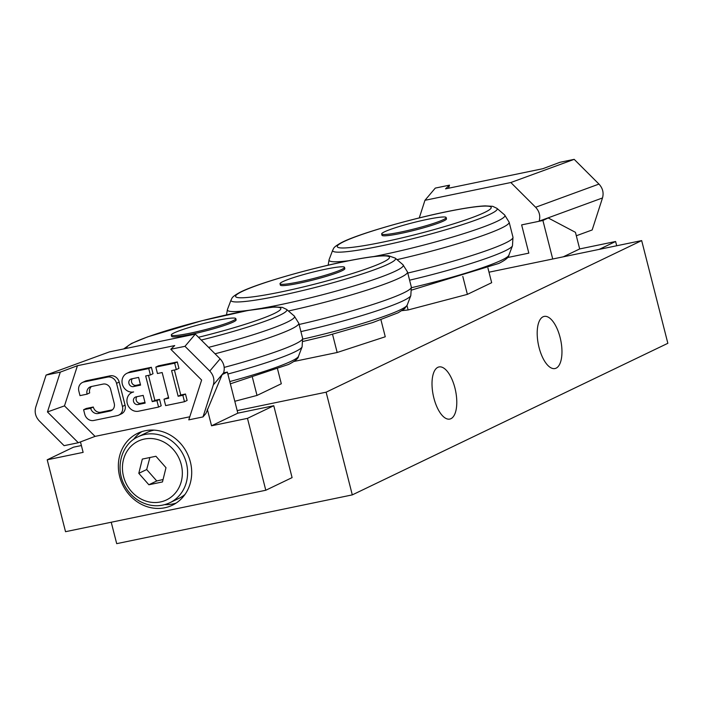 <?xml version="1.0" encoding="UTF-8"?>
<svg xmlns="http://www.w3.org/2000/svg" width="703" height="703" viewBox="0 0 703 703"><rect width="100%" height="100%" fill="white"/><g stroke="black" fill="none" stroke-linecap="round" stroke-linejoin="round"><path stroke-width="1.05" d="M450.939 418.68A26.617 11.389 -101.7 0 1 449.788 419.076A26.617 11.389 -101.7 0 1 433.549 396.694A26.617 11.389 -101.7 0 1 437.846 367.326A26.617 11.389 -101.7 0 1 439.015 366.94A26.617 11.389 -101.7 0 1 455.254 389.339A26.617 11.389 -101.7 0 1 450.939 418.68M543.032 316.798A26.617 11.389 -101.7 0 1 544.201 316.403A26.617 11.389 -101.7 0 1 560.432 338.811A26.617 11.389 -101.7 0 1 556.126 368.152A26.617 11.389 -101.7 0 1 554.975 368.539A26.617 11.389 -101.7 0 1 538.726 346.157A26.617 11.389 -101.7 0 1 543.032 316.798M237.183 410.596L326.122 392.186L352.3 494.886L116.698 543.656L111.232 522.241M352.3 494.886L667.85 343.301L641.672 240.593L326.122 392.186M641.672 240.593L488.989 272.193M39.306 420.939L64.096 445.667L78.305 442.732L47.453 411.949L60.3 372.124L77.444 365.701L174.722 345.568L170.776 349.259L201.629 380.042L188.782 419.867L202.991 416.923L213.317 384.928L223.651 372.722C225.065 367.555 223.879 362.933 220.109 358.846L195.32 334.11L109.431 351.887L46.09 375.068L35.765 407.063C34.35 412.23 35.537 416.853 39.306 420.939M222.139 374.594L223.607 372.854L227.368 372.08L222.139 374.594L205.944 413.434L202.991 416.923M220.109 358.846L209.775 371.052C213.554 375.138 214.731 379.761 213.317 384.928M209.775 371.052L184.986 346.315L170.776 349.259M140.574 385.112L133.5 386.58A3.99 3.585 64.3 0 1 130.784 379.128A3.99 3.585 64.3 0 1 131.54 378.873L138.605 377.414L140.574 385.112M132.331 378.715A3.99 3.585 -115.7 0 0 136.127 385.314L140.398 384.427M145.152 403.091L138.087 404.55A3.99 3.585 64.3 0 1 135.371 397.098A3.99 3.585 64.3 0 1 136.118 396.852L143.192 395.385L145.152 403.091M136.909 396.685A3.99 3.585 -115.7 0 0 140.714 403.285L144.976 402.406M138.544 411.211A9.983 8.972 64.3 0 1 127.577 404.462A9.983 8.972 64.3 0 1 131.76 392.59A9.983 8.972 64.3 0 1 133.632 391.958A9.983 8.972 64.3 0 1 122.665 385.209A9.983 8.972 64.3 0 1 126.848 373.337A9.983 8.972 64.3 0 1 128.719 372.704L148.746 368.557L150.389 374.98L145.67 375.956L152.226 401.624L156.936 400.648L158.57 407.072L138.544 411.211M126.848 373.337L129.475 372.072A9.983 8.972 64.3 0 1 131.347 371.439L151.373 367.291L148.746 368.557M151.373 367.291L153.017 373.706L150.389 374.98M148.474 375.367L154.853 400.359L152.226 401.624M154.853 400.359L159.563 399.383L156.936 400.648M159.563 399.383L161.198 405.807L158.57 407.072M93.78 420.482A7.988 7.179 64.3 0 1 84.747 414.243L83.604 409.744L90.669 408.285A6.652 5.984 -115.7 0 0 98.2 413.487L109.976 411.044A6.652 5.984 -115.7 0 0 111.223 410.622A6.652 5.984 -115.7 0 0 114.229 403.408L110.626 389.286A6.652 5.984 -115.7 0 0 103.104 384.084L91.32 386.527A6.652 5.984 -115.7 0 0 90.072 386.949A6.652 5.984 -115.7 0 0 87.067 394.163L80.001 395.622L78.85 391.132A7.988 7.179 64.3 0 1 82.453 382.476A7.988 7.179 64.3 0 1 83.956 381.966L107.515 377.089A7.988 7.179 64.3 0 1 116.549 383.328L122.445 406.439A7.988 7.179 64.3 0 1 118.842 415.095A7.988 7.179 64.3 0 1 117.339 415.605L93.78 420.482M90.669 408.285L93.297 407.019L86.232 408.478L83.604 409.744M93.297 407.019A6.652 5.984 -115.7 0 0 100.828 412.222L112.454 409.814M91.478 386.492A6.652 5.984 -115.7 0 0 89.694 392.898L87.067 394.163M82.453 382.476L85.089 381.211A7.988 7.179 64.3 0 1 86.583 380.701L110.143 375.824A7.988 7.179 64.3 0 1 119.176 382.063L125.072 405.174A7.988 7.179 64.3 0 1 121.47 413.83L118.842 415.095M165.644 405.605L164.001 399.19L168.711 398.214L162.165 372.537L157.454 373.513L155.82 367.098L174.669 363.196L176.304 369.611L171.594 370.586L178.14 396.264L182.85 395.288L184.485 401.703L165.644 405.605M168.544 397.529L164.001 399.19M174.669 363.196L177.297 361.931L158.447 365.832L155.82 367.098M177.297 361.931L178.931 368.346L176.304 369.611M174.397 370.006L180.768 394.998L178.14 396.264M180.768 394.998L185.478 394.023L182.85 395.288M185.478 394.023L187.121 400.438L184.485 401.703M77.444 365.701L64.483 405.877L95.063 436.387L78.305 442.732M141.813 431.633A39.93 35.888 -115.7 0 0 133.491 439.524M164.774 504.64A39.93 35.888 -115.7 0 0 176.137 503.076M190.364 461.933A39.93 35.888 64.3 0 1 172.305 505.246A39.93 35.888 64.3 0 1 122.674 484.78A39.93 35.888 64.3 0 1 137.744 433.259A39.93 35.888 64.3 0 1 190.364 461.933M247.474 418.355L211.541 425.79L237.834 413.162L273.766 405.728L292.088 477.618L265.796 490.246L247.474 418.355L273.766 405.728M81.39 445.544L73.499 447.178L47.206 459.806L83.13 452.372L80.467 441.915M47.206 459.806L65.528 531.696L265.796 490.246M211.541 425.79L207.315 409.199M227.368 372.08L237.834 413.162M64.483 405.877L47.453 411.949M60.3 372.124L46.09 375.068M184.986 346.315L195.32 334.11M507.531 257.544L528.823 253.142L521.635 224.89L539.113 221.278L548.199 217.948L542.909 220.487L521.626 224.898M548.199 217.948L575.441 232.324L579.676 248.941L563.27 256.823M419.269 217.912L424.955 200.302L510.835 182.525L535.624 207.262C539.394 211.348 540.572 215.97 539.157 221.137L602.497 197.956L592.172 229.96L576.319 235.76M602.497 197.956C603.912 192.798 602.735 188.167 598.965 184.081L535.624 207.262M424.955 200.302L435.289 188.096L449.498 185.153L448.505 188.237M598.965 184.081L574.184 159.344L559.975 162.288L542.83 168.711L445.553 188.843L449.498 185.153M599.202 249.38L615.608 241.498L579.676 248.941M615.608 241.498L616.698 245.76M552.725 259.003L542.909 220.487M574.184 159.344L510.835 182.525M138.122 436.765C120.705 444.445 114.484 469.736 125.679 487.381C129.299 493.383 134.062 498.04 139.967 501.38C150.055 506.714 160.012 507.171 169.827 502.75A36.6 32.9 -115.7 0 0 185.188 459.217A36.6 32.9 -115.7 0 0 144.976 434.454A36.6 32.9 -115.7 0 0 138.122 436.765L147.068 432.468A36.6 32.9 64.3 0 1 153.913 430.157A36.6 32.9 64.3 0 1 154.115 430.113M185.012 494.42A36.6 32.9 64.3 0 1 178.764 498.453L169.827 502.75M142.322 459.085L155.925 456.265L165.996 467.697L162.472 481.942L148.869 484.762L138.799 473.33L142.322 459.085M149.88 457.521L146.681 469.542L156.76 480.966L148.869 484.762M146.681 469.542L138.799 473.33M156.76 480.966L163.07 479.534M344.505 267.333L344.83 268.616A33.278 3.181 165.7 0 1 314.724 279.574A33.278 3.181 165.7 0 1 280.523 285.286A33.278 3.181 165.7 0 1 280.348 285.058L280.022 283.766A33.278 3.181 165.7 0 1 311.473 272.465A33.278 3.181 165.7 0 1 344.505 267.333A33.278 3.181 165.7 0 1 315.735 277.94A33.278 3.181 165.7 0 1 280.198 283.994A33.278 3.181 165.7 0 1 280.022 283.766M293.951 361.465L337.168 352.493L385.262 336.772L380.929 319.768M332.528 334.294L337.168 352.493M446.15 217.535L446.484 218.818A33.278 3.181 165.7 0 1 443.69 220.944A33.278 3.181 165.7 0 1 407.898 231.858A33.278 3.181 165.7 0 1 381.993 235.259L381.667 233.967A33.278 3.181 165.7 0 1 427.064 219.433A33.278 3.181 165.7 0 1 446.15 217.535A33.278 3.181 165.7 0 1 443.365 219.661A33.278 3.181 165.7 0 1 407.573 230.566A33.278 3.181 165.7 0 1 381.667 233.967M487.926 268.01L491.669 282.703L467.381 294.372L408.109 309.953L401.993 310.638M406.993 305.559L408.109 309.953M462.802 276.428L467.381 294.372M235.786 318.591L236.12 319.874A33.278 3.181 165.7 0 1 233.326 322A33.278 3.181 165.7 0 1 197.534 332.914A33.278 3.181 165.7 0 1 171.629 336.315L171.304 335.032A33.278 3.181 165.7 0 1 216.691 320.498A33.278 3.181 165.7 0 1 235.786 318.591A33.278 3.181 165.7 0 1 233.001 320.717A33.278 3.181 165.7 0 1 197.209 331.631A33.278 3.181 165.7 0 1 171.304 335.032M277.562 369.066L281.305 383.759L257.008 395.429L234.802 401.272M252.439 377.493L257.008 395.429M136.127 385.314L133.5 386.58M140.714 403.285L138.087 404.55M131.347 371.439L128.719 372.704M100.828 412.222L98.2 413.487M112.339 409.911L109.976 411.044M86.583 380.701L83.956 381.966M110.143 375.824L107.515 377.089M119.176 382.063L116.549 383.328M125.072 405.174L122.445 406.439M189.775 416.782L95.063 436.387M144.379 439.059A32.61 29.306 64.3 0 1 181.4 481.063A32.61 29.306 64.3 0 1 131.408 491.415A32.61 29.306 64.3 0 1 144.379 439.059M303.046 341.43L327.308 335.647L372.704 322.572L398.126 312.782L404.497 308.793L407.204 305.058A84.905 8.12 165.7 0 1 302.8 339.118M300.91 331.605A90.757 8.682 -14.3 0 0 410.816 295.576L407.204 305.058M288.406 310.99A93.165 8.911 -14.3 0 0 407.503 271.991L411.325 287.009A93.165 8.911 165.7 0 1 299.1 324.478M249.908 310.146A90.757 8.682 165.7 0 1 227.886 310.682A90.757 8.682 165.7 0 1 227.456 309.443L226.507 314.856M395.235 258.115L388.495 255.743L383.566 255.681C377.107 255.954 368.1 257.14 356.562 259.258C317.897 266.165 257.878 283.037 240.127 292.246C230.839 297.316 232.306 298.169 231.067 299.97A84.905 8.12 -14.3 0 0 231.472 301.13A84.905 8.12 -14.3 0 0 321.482 285.84A84.905 8.12 -14.3 0 0 395.235 258.115L402.951 264.706A90.757 8.682 165.7 0 1 358.196 284.645A90.757 8.682 165.7 0 1 262.456 308.142M236.023 297.009A79.448 7.601 165.7 0 1 343.697 261.815A79.448 7.601 165.7 0 1 358.055 271.683A79.448 7.601 165.7 0 1 236.023 297.009M411.756 290.031L498.893 263.414C505.554 260.022 508.875 257.298 508.849 255.259A84.905 8.12 165.7 0 1 501.775 260.101A84.905 8.12 165.7 0 1 411.492 287.703M409.594 280.189A90.757 8.682 -14.3 0 0 504.903 250.953A90.757 8.682 -14.3 0 0 512.469 245.778L508.849 255.259M397.019 259.644A93.165 8.911 -14.3 0 0 501.336 228.141A93.165 8.911 -14.3 0 0 509.148 222.192L512.979 237.21A93.165 8.911 165.7 0 1 505.158 243.15A93.165 8.911 165.7 0 1 407.775 273.054M496.889 208.325L492.724 206.331L485.219 205.882C478.752 206.155 469.753 207.341 458.215 209.459C419.542 216.366 359.523 233.238 341.772 242.447C332.484 247.518 333.951 248.379 332.712 250.171A84.905 8.12 -14.3 0 0 396.061 242.693A84.905 8.12 -14.3 0 0 490.088 214.222A84.905 8.12 -14.3 0 0 496.889 208.325L504.596 214.907A90.757 8.682 165.7 0 1 497.329 221.217A90.757 8.682 165.7 0 1 373.855 256.533M349.136 260.672A90.757 8.682 165.7 0 1 329.101 259.644L328.16 265.198M484.56 212.482A79.448 7.601 165.7 0 1 351.887 247.377A79.448 7.601 165.7 0 1 406.264 221.252A79.448 7.601 165.7 0 1 484.56 212.482M230.356 383.82L288.529 364.47C295.19 361.078 298.511 358.363 298.485 356.316A84.905 8.12 165.7 0 1 291.411 361.157A84.905 8.12 165.7 0 1 229.784 381.562M227.86 374.04A90.757 8.682 -14.3 0 0 294.539 352.018A90.757 8.682 -14.3 0 0 302.105 346.843L298.485 356.316M215.039 353.785A93.165 8.911 -14.3 0 0 290.972 329.197A93.165 8.911 -14.3 0 0 298.784 323.257L302.615 338.266A93.165 8.911 165.7 0 1 294.794 344.215A93.165 8.911 165.7 0 1 224.195 367.397M201.26 340.041A84.905 8.12 -14.3 0 0 279.715 315.278A84.905 8.12 -14.3 0 0 286.525 309.382L294.232 315.972A90.757 8.682 165.7 0 1 286.956 322.273A90.757 8.682 165.7 0 1 208.598 347.361M127.225 348.205A79.448 7.601 165.7 0 1 216.234 317.238A79.448 7.601 165.7 0 1 274.196 313.538A79.448 7.601 165.7 0 1 198.483 337.273M132.814 392.089L131.76 392.59M411.325 287.009L410.816 295.576M402.951 264.706L407.503 271.991M231.067 299.97L227.456 309.443M512.979 237.21L512.469 245.778M504.596 214.907L509.148 222.192M332.712 250.171L329.101 259.644M302.615 338.266L302.105 346.843M294.232 315.972L298.784 323.257M286.525 309.382L282.36 307.396L274.847 306.939L247.843 310.515L201.735 320.77L147.692 336.851L131.408 343.512L123.666 348.943"/></g></svg>
